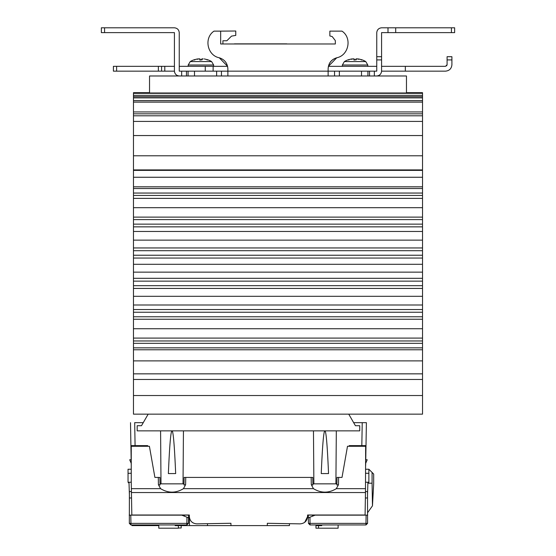 <?xml version="1.0" encoding="UTF-8"?>
<svg xmlns="http://www.w3.org/2000/svg" width="556" height="556" viewBox="0 0 556 556"><rect width="100%" height="100%" fill="white"/><g stroke="black" fill="none" stroke-linecap="round" stroke-linejoin="round"><path stroke-width="0.83" d="M318.532 524.954L318.532 525.628L321.743 525.628L321.743 524.954M315.961 524.954L315.961 528.2L338.124 528.2L338.124 524.954M365.494 491.553L367.509 491.553L367.572 523.377L365.966 523.377L365.966 524.954L367.572 523.377L365.966 523.377L366.112 515.148L367.718 515.148L315.12 515.148L309.942 517.205L310.046 524.954L308.441 523.377L310.046 524.954L310.046 523.377L308.441 523.377L310.046 524.954L308.441 523.377L308.351 518.053M166.689 524.954L130.938 524.954L129.333 523.377L130.938 524.954L130.938 523.377L129.333 523.377L129.395 491.553L131.418 491.553M158.787 524.954L158.787 528.2L178.379 528.2L178.379 525.628L175.168 525.628L175.168 524.954L175.168 525.628L178.379 525.628L178.379 524.954L180.783 524.954L177.572 524.954M181.186 525.601L181.186 528.005L178.379 528.005M186.962 517.205L181.784 515.148L130.792 515.148L130.938 523.377L186.858 523.377L186.962 517.205L188.56 517.838L188.609 515.002L188.463 523.377L186.858 524.954L188.463 523.377L186.858 523.377L186.858 524.954L130.938 524.954M309.942 517.205L308.344 517.838L308.441 523.377M367.572 523.377L365.966 524.954L310.046 524.954M130.792 515.148L129.187 515.148L130.792 515.148M308.295 515.002L308.344 517.838L308.295 515.002M312.493 516.197L312.472 515.106L308.302 515.106M422.525 395.531L133.475 395.531L133.475 414.157L422.525 414.157L422.525 100.678L133.475 100.678L133.475 113.827L422.525 113.827M422.525 100.622L133.475 100.622L133.475 96.702L133.475 97.891L422.525 97.891L422.525 96.702L422.525 100.678M422.525 95.347L133.475 95.347L133.475 96.702L422.525 96.702L422.525 93.318L133.475 93.332L133.475 92.671L149.536 92.671M133.475 95.347L133.475 93.318L422.525 93.318L422.525 92.671L406.464 92.671M422.525 92.998L406.464 92.998L406.464 75.977L149.536 75.977L149.536 92.998L133.475 92.998M422.525 121.416L133.475 121.416L133.475 113.827M422.525 135.553L133.475 135.553L133.475 121.416M422.525 155.784L133.475 155.784L133.475 135.553M422.525 169.914L133.475 169.914L133.475 155.784M422.525 360.886L133.475 360.886L133.475 169.914M422.525 373.847L133.475 373.847L133.475 360.886M422.525 379.47L133.475 379.47L133.475 373.847M133.475 395.531L133.475 379.47M147.688 446.273L147.688 445.634L135.08 445.634L134.684 422.664L143.253 422.664L148.167 414.157L141.488 425.715L137.172 425.715L137.172 430.858L359.732 430.858L359.732 425.715L355.416 425.715L348.744 414.157L353.658 422.664L366.397 422.664L366.001 445.634L349.217 445.634L349.217 446.273M406.464 92.998L149.536 92.998M312.875 483.101L313.327 483.845L336.45 483.845L335.9 483.845L336.317 430.858M160.594 430.858L161.004 483.845L160.455 483.845L183.577 483.845L184.036 483.101M179.24 75.977C176.377 75.63 174.772 74.024 174.424 71.154C174.772 74.024 176.377 75.63 179.24 75.977C176.377 75.63 174.772 74.024 174.424 71.154L174.424 32.616L104.577 32.616L104.577 27.8L174.424 27.8C177.308 28.127 178.914 29.732 179.24 32.623L179.24 71.154L376.76 71.154L376.76 59.916L381.576 59.916L381.576 71.154L445.488 71.154C449.38 70.772 451.521 68.631 451.91 64.732L451.91 56.705L447.093 56.705L447.093 59.916L451.91 59.916M376.76 75.977C379.637 75.651 381.242 74.038 381.576 71.154C381.228 74.024 379.623 75.63 376.76 75.977C379.623 75.63 381.228 74.024 381.576 71.154M381.576 59.916L381.576 32.623L454.641 32.616L454.641 27.8L381.576 27.8C378.692 28.127 377.086 29.732 376.76 32.623L376.76 59.916M374.348 75.977L374.348 71.154M367.926 75.977L367.926 71.154M361.504 75.977L361.504 71.154M334.552 75.977L334.552 71.154M328.13 75.977L328.13 68.708C328.547 63.134 331.411 59.492 336.734 57.775L328.401 66.338L336.734 57.775C348.786 55.433 352.254 37.877 341.989 31.129C352.247 37.871 348.8 55.433 336.734 57.775C331.362 59.443 328.492 63.092 328.13 68.708M227.87 75.977L227.87 68.708C227.453 63.134 224.589 59.492 219.266 57.775C224.582 59.485 227.453 63.127 227.87 68.708M221.448 75.977L221.448 71.154M194.496 75.977L194.496 71.154M188.074 75.977L188.074 71.154M181.652 75.977L181.652 71.154M313.327 483.845L313.876 483.845L313.466 430.858M324.892 430.858C323.675 430.858 322.459 445.092 321.243 473.573L328.54 473.573C327.317 445.092 326.101 430.858 324.892 430.858M183.445 430.858L183.028 483.845L183.577 483.845M365.653 465.448L365.688 463.315M365.751 459.763L366.001 445.634M362.178 445.634L362.185 446.273M362.776 446.273L362.783 445.634L362.776 446.273M366.397 422.664L361.984 422.664M172.019 430.858C170.803 430.858 169.587 445.092 168.371 473.573L175.668 473.573C174.445 445.092 173.229 430.858 172.019 430.858M135.08 445.634L130.91 445.634L130.507 422.664M134.726 445.634L134.719 446.273M134.121 445.634L134.128 446.273L134.121 445.634M130.91 445.634L131.153 459.763M131.216 463.315L131.251 465.448M116.614 71.154L116.614 66.338L113.403 66.338L113.403 71.154L174.424 71.154M213.129 71.154L213.129 66.338L227.599 66.338L219.266 57.775C207.214 55.433 203.746 37.877 214.011 31.129C203.753 37.871 207.2 55.433 219.266 57.775M287.841 43.98L335.331 43.98L335.331 40.623L332.224 36.578L329.861 35.945L329.861 31.129L341.989 31.129M381.576 27.8C378.705 28.147 377.1 29.753 376.76 32.623M376.76 56.705L381.576 56.705M214.011 31.129L220.669 31.129L220.669 43.98L335.331 43.98L335.331 40.623L332.224 36.578M104.577 27.8L101.359 27.8L101.359 32.616L104.577 32.616M160.003 483.101L160.455 483.845M185.614 484.7L185.739 477.423L184.133 477.423L184.001 485.02L185.614 484.7L183.438 488.668C175.828 493.29 168.211 493.29 160.594 488.668L158.418 484.7L160.031 485.02L159.899 477.423L154.902 477.423L149.404 446.273L131.251 446.273L131.251 482.24L128.04 482.24L128.04 473.309L131.251 473.253M336.45 483.845L336.908 483.101M338.486 484.7L338.611 477.423L337.005 477.423L336.873 485.02L338.486 484.7L336.31 488.668C328.7 493.29 321.083 493.29 313.466 488.668L311.297 484.7L312.903 485.02L312.771 477.423L311.165 477.423L311.297 484.7M129.006 482.24L129.02 483.206L128.04 482.24L129.02 483.206L129.374 494.124M131.251 459.763L129.708 459.763L131.251 463.398M164.791 71.154L164.791 66.338L174.424 66.338M161.581 71.154L161.581 66.338L164.791 66.338M116.614 66.338L161.581 66.338M446.635 65.851L447.093 64.732L445.488 66.338L381.576 66.338M376.76 66.338L328.401 66.338M213.129 66.338L179.24 66.338M387.998 27.8L387.998 32.616M395.705 27.8L395.705 32.616M451.423 27.8L451.423 32.616M447.093 64.732L447.093 59.916M405.338 71.154L405.338 66.338M205.254 71.154L205.254 66.338M365.653 459.763L367.196 459.763L365.653 463.398M338.611 477.423L342.01 477.423L347.5 446.273L365.653 446.273L365.473 492.546L131.431 492.546L131.828 515.002L189.318 515.002L189.346 516.607L189.318 515.002L189.346 516.607L189.318 515.322L188.602 515.322M184.425 515.322L182.215 515.322M158.418 484.7L158.293 477.423M160.496 488.668L131.369 488.668L131.251 482.24M131.431 492.546L131.369 488.668M185.739 477.423L311.165 477.423M313.369 488.668L183.536 488.668M365.542 488.668L336.408 488.668M358.405 515.148L355.305 515.148M314.689 515.322L312.479 515.322M308.302 515.322L307.586 515.322M367.898 482.24L367.912 483.178M365.653 482.24L368.864 482.24L367.884 483.206L367.53 494.124M307.593 515.002L307.565 516.607L307.593 515.002L365.083 515.002L365.473 492.546M132.001 524.954L132.008 525.601L158.787 525.601M230.969 525.601L230.928 523.272L196.859 523.863C192.362 523.509 189.86 521.09 189.346 516.607L189.499 525.601L289.433 525.601L289.467 523.683M304.751 522.279L307.565 516.607C307.044 521.083 304.542 523.502 300.045 523.863L267.332 523.293L267.29 525.601L267.332 523.293M365.653 473.253L368.864 473.309L368.864 482.24L367.884 483.206L372.075 483.206L372.471 505.828L367.697 512.569M289.926 523.689L300.045 523.863M178.379 525.601L189.499 525.601M192.244 522.348L193.029 522.869M234.361 43.861L286.833 43.861L233.2 43.98M220.141 31.129L235.765 31.011L235.765 35.403L231.498 36.126L226.855 40.762L222.921 40.762L222.921 43.98L222.921 40.762M131.251 469.229L128.04 469.229L128.04 473.309M368.864 473.309L368.864 469.229L372.075 472.44L372.075 483.206M365.653 469.229L368.864 469.229M372.471 505.828L373.681 483.532L373.681 474.046L372.075 472.44M207.485 525.601L207.457 523.683M230.948 524.635L230.928 523.272M131.529 497.981L129.339 497.981M367.565 497.981L365.375 497.981M318.532 525.628L318.532 528.2M188.609 515.106L184.432 515.106L184.411 516.197M315.961 525.628L319.172 525.628M349.641 61.577L344.393 61.577A20.878 20.878 0 0 1 348.327 59.756L351.746 58.915M354.255 59.756L354.186 58.915L353.199 58.839L354.186 58.915L353.95 60.055L356.306 59.784L355.972 58.915L356.959 58.839L355.972 58.915L355.896 59.756M356.306 59.784L353.873 59.756L356.285 59.756M357.32 58.839L358.808 59.311L356.959 58.839M342.308 66.338L342.357 65.017L344.393 61.577L365.765 61.577A20.878 20.878 0 0 0 361.831 59.756L358.411 58.915M342.357 65.017L367.801 65.017L365.765 61.577L360.517 61.577M352.838 58.839L351.35 59.311L353.199 58.839M195.483 61.577L190.235 61.577A20.878 20.878 0 0 1 194.169 59.756L197.588 58.915M200.104 59.756L200.028 58.915L199.041 58.839L200.028 58.915L199.799 60.055L202.148 59.784L201.814 58.915L202.801 58.839L201.814 58.915L201.745 59.756M202.148 59.784L199.715 59.756L202.127 59.756M202.801 58.839L203.155 58.908M188.15 66.338L188.199 65.017L190.235 61.577L211.607 61.577A20.878 20.878 0 0 0 207.673 59.756L204.254 58.915M188.199 65.017L213.643 65.017L211.607 61.577L206.359 61.577M198.68 58.839L197.192 59.311L199.041 58.839M310.046 523.377L365.966 523.377M422.525 102.144L133.475 102.144M422.525 111.944L133.475 111.944M422.525 115.801L133.475 115.801M422.525 170.372L133.475 170.372M422.525 177.26L133.475 177.26M422.525 186.823L133.475 186.823M422.525 188.526L133.475 188.526M422.525 193.05L133.475 193.05M422.525 195.427L133.475 195.427M422.525 198.374L133.475 198.374M422.525 207.687L133.475 207.687M422.525 217.118L133.475 217.118M422.525 219.613L133.475 219.613M422.525 224.137L133.475 224.137M422.525 226.855L133.475 226.855M422.525 231.456L133.475 231.456M422.525 240.136L133.475 240.136M422.525 247.941L133.475 247.941M422.525 250.7L133.475 250.7M422.525 255.232L133.475 255.232M422.525 258.053L133.475 258.053M422.525 264.302L133.475 264.302M422.525 272.148L133.475 272.148M422.525 278.32L133.475 278.32M422.525 281.148L133.475 281.148M422.525 285.673L133.475 285.673M422.525 288.432L133.475 288.432M422.525 296.306L133.475 296.306M422.525 305.001L133.475 305.001M422.525 309.532L133.475 309.532M422.525 312.236L133.475 312.236M422.525 316.767L133.475 316.767M422.525 319.241L133.475 319.241M422.525 328.742L133.475 328.742M422.525 338.09L133.475 338.09M422.525 340.974L133.475 340.974M422.525 343.323L133.475 343.323M422.525 347.854L133.475 347.854M422.525 349.78L133.475 349.78M362.227 422.664L361.824 445.634M369.531 75.977L369.531 71.154M339.368 75.977L339.368 71.154M216.631 75.977L216.631 71.154M186.469 75.977L186.469 71.154M158.37 71.154L158.37 66.338M422.525 97.891L133.475 97.891M348.883 60.055L348.23 59.784M361.275 60.055L361.928 59.784M367.801 65.017L367.85 66.338M354.193 58.915L354.269 59.756M355.965 58.915L355.889 59.756M194.725 60.055L194.072 59.784M207.117 60.055L207.77 59.784M213.643 65.017L213.692 66.338M200.035 58.915L200.111 59.756M201.807 58.915L201.731 59.756L201.807 58.915"/></g></svg>
